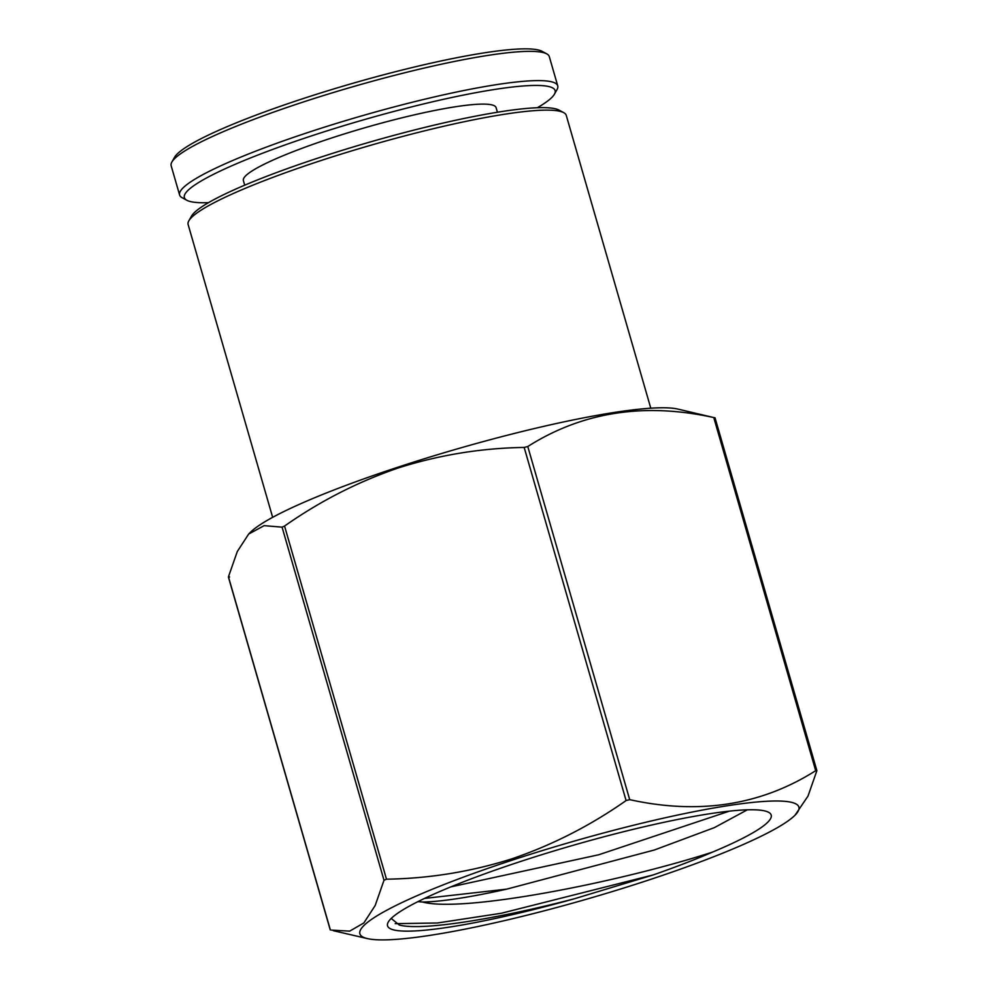 <?xml version="1.0" encoding="UTF-8"?>
<svg xmlns="http://www.w3.org/2000/svg" width="988" height="988" viewBox="0 0 988 988"><rect width="100%" height="100%" fill="white"/><g stroke="black" fill="none" stroke-linecap="round" stroke-linejoin="round"><path stroke-width="1.48" d="M650.783 408.192L566.26 115.374A196.785 25.515 163.9 0 0 563.716 112.644A196.785 25.515 163.9 0 0 319.704 160.97A196.785 25.515 163.9 0 0 188.832 220.843A196.785 25.515 163.9 0 0 188.128 224.523L272.651 517.329M563.716 112.644L559.023 110.1A192.944 25.009 163.9 0 0 319.766 157.487A192.944 25.009 163.9 0 0 191.45 216.199L188.832 220.843M795.044 815.186A228.463 29.615 -16.1 0 1 646.127 880.876A228.463 29.615 -16.1 0 1 367.45 938.6A228.463 29.615 -16.1 0 1 512.636 860.017A228.463 29.615 -16.1 0 1 795.044 815.186L807.999 796.093L816.817 770.862L815.693 770.689C761.081 805.282 699.084 814.939 629.702 799.65L527.777 446.527C582.389 411.934 644.386 402.277 713.768 417.566L677.817 409.069A228.463 29.615 163.9 0 0 399.14 466.793A228.463 29.615 163.9 0 0 250.223 532.483L248.667 534.051L264.142 525.653L282.074 527.147L383.999 880.271L375.193 905.477L363.856 922.953L349.678 931.141L331.499 930.103M330.375 929.93L228.45 576.807L229.574 576.98M228.45 576.807L237.293 551.539L248.667 534.051M284.556 526.061C320.198 501.027 358.298 481.601 398.88 467.756C439.845 454.851 481.613 448.083 524.171 447.441L626.096 800.564C590.454 825.598 552.354 845.036 511.772 858.868C470.807 871.774 429.039 878.542 386.481 879.184L284.556 526.061L282.074 527.147M386.481 879.184L383.999 880.271M391.211 918.457L399.337 925.052C421.407 930.943 494.667 919.519 574.127 898.845A199.662 25.886 -16.1 0 1 396.497 930.461A199.662 25.886 -16.1 0 1 388.321 921.977A199.662 25.886 -16.1 0 1 559.109 849.421A199.662 25.886 -16.1 0 1 762.267 810.444A199.662 25.886 -16.1 0 1 768.516 812.247A199.662 25.886 -16.1 0 1 712.681 852.039C695.663 859.387 675.891 867.007 653.352 874.886L574.127 898.845M417.924 901.636L422.555 902.019A176.037 22.823 163.9 0 0 506.671 889.151L654.34 850.001L714.41 827.611L747.348 809.814M424.519 898.425L506.671 889.138M527.777 446.527L524.171 447.441M714.892 417.739L713.768 417.566L815.693 770.689L816.817 770.862M626.096 800.564L629.702 799.65M422.555 902.019C462.606 912.912 617.796 882.741 712.681 852.051M395.2 923.657L437.425 922.99L501.324 913.258L653.352 874.886M450.849 886.878L598.728 854.768L729.416 811.136M208.53 202.639A192.944 25.009 -16.1 0 1 186.856 200.28L182.163 197.736A196.785 25.515 -16.1 0 1 179.606 194.994L171.159 165.737A196.785 25.515 -16.1 0 1 171.863 162.069L174.481 157.413A192.944 25.009 -16.1 0 1 302.797 98.701A192.944 25.009 -16.1 0 1 542.054 51.314L546.747 53.858A196.785 25.515 -16.1 0 1 549.291 56.6L557.738 85.857A196.785 25.515 -16.1 0 1 557.047 89.525L554.429 94.181A192.944 25.009 -16.1 0 1 537.336 107.741M171.863 162.069A196.785 25.515 -16.1 0 1 302.736 102.184A196.785 25.515 -16.1 0 1 546.747 53.858M179.606 194.994A196.785 25.515 -16.1 0 1 311.183 131.441A196.785 25.515 -16.1 0 1 557.738 85.857M497.421 112.237L496.087 107.618A131.503 17.043 163.9 0 0 331.313 138.085A131.503 17.043 163.9 0 0 243.381 180.557L244.715 185.176M186.856 200.28A192.944 25.009 -16.1 0 1 313.357 135.282A192.944 25.009 -16.1 0 1 554.429 94.181M367.45 938.6L333.376 930.708M715.028 417.788L816.841 770.504M228.438 577.153L330.239 929.881"/></g></svg>
